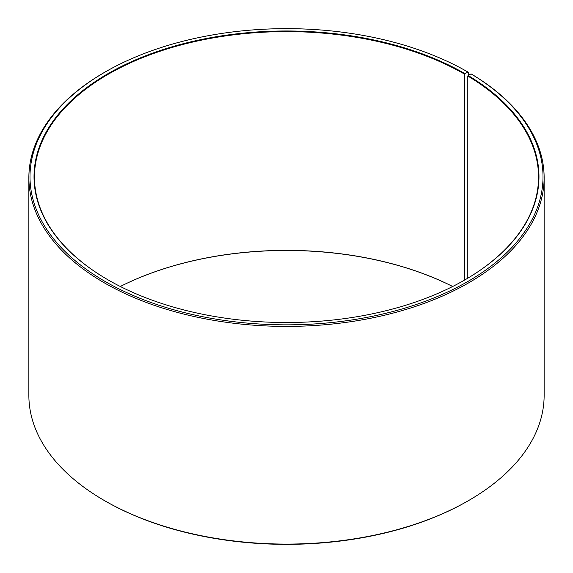 <?xml version="1.0" encoding="UTF-8"?>
<svg xmlns="http://www.w3.org/2000/svg" width="573" height="573" viewBox="0 0 573 573"><rect width="100%" height="100%" fill="white"/><g stroke="black" fill="none" stroke-linecap="round" stroke-linejoin="round"><path stroke-width="0.86" d="M464.875 279.911A252.034 145.513 -0 0 0 538.534 177.114A252.034 145.513 -0 0 0 467.797 76.03L467.797 278.192M468.678 75.178L468.678 72.485L467.883 72.026L465.032 73.673A252.485 145.771 -0 0 0 107.968 73.673A252.485 145.771 -0 0 0 107.968 279.817A252.485 145.771 -0 0 0 107.968 279.825A252.485 145.771 -0 0 0 465.032 279.817A252.485 145.771 -0 0 0 468.12 75.486L467.797 76.03M467.883 72.026A256.518 148.099 -0 0 0 105.117 72.026A256.518 148.099 -0 0 0 105.117 281.465A256.518 148.099 -0 0 0 466.293 282.382A256.518 148.099 -0 0 0 471.02 73.867L468.12 75.486M105.117 72.026L104.322 72.485A257.635 148.744 -0 0 0 28.865 177.659A257.635 148.744 -0 0 0 104.322 282.84A257.635 148.744 -0 0 0 385.092 315.086A257.635 148.744 -0 0 0 544.135 177.659A257.635 148.744 -0 0 0 471.83 74.332L471.02 73.867M28.865 177.659L28.865 395.341A257.635 148.744 -0 0 0 104.322 500.516L105.117 500.974A256.518 148.099 -0 0 0 105.117 500.974L105.117 500.974A256.518 148.099 -0 0 0 467.883 500.974L468.678 500.516A257.635 148.744 -0 0 0 544.135 395.341L544.135 177.659M452.684 286.486A252.034 145.513 -0 0 0 120.316 286.486A252.485 145.771 -0 0 1 452.663 286.5M105.117 500.974L104.322 500.516A257.635 148.744 -0 0 0 468.678 500.516M465.032 73.673L464.717 74.225A252.034 145.513 -0 0 0 190.05 42.681A252.034 145.513 -0 0 0 34.466 177.114A252.034 145.513 -0 0 0 108.125 279.911M464.717 74.225L464.717 280.004"/></g></svg>
